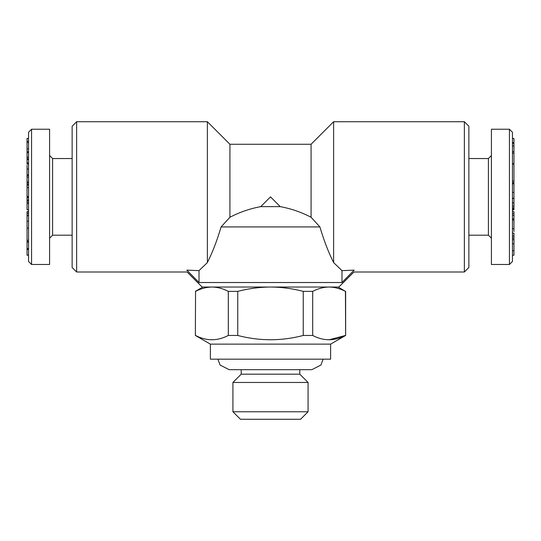 <?xml version="1.0" encoding="UTF-8"?>
<svg xmlns="http://www.w3.org/2000/svg" width="541" height="541" viewBox="0 0 541 541"><rect width="100%" height="100%" fill="white"/><g stroke="black" fill="none" stroke-linecap="round" stroke-linejoin="round"><path stroke-width="0.81" d="M491.411 264.488L491.411 129.238L509.439 129.238L509.439 264.488L491.411 264.488M303.251 291.369C292.512 288.569 281.597 287.122 270.5 287.028C259.403 287.122 248.488 288.569 237.749 291.369L237.749 335.461C259.585 341.175 281.415 341.175 303.251 335.461L303.251 291.369L312.691 291.369L312.691 335.461C323.538 341.175 334.46 341.175 345.442 335.461L329.063 339.795M27.05 138.516L27.05 164.085L28.551 164.085M27.05 165.282L27.05 174.919L28.551 174.919M27.05 174.919L27.05 175.44L28.551 175.44M27.05 176.501L27.05 184.528L28.551 184.528M27.05 152.65L28.551 152.65M27.05 157.174L28.551 157.174M28.551 211.626L27.05 211.626L27.05 240.272L28.551 240.272M207.386 121.725L207.386 262.568L199.014 270.642L186.868 270.142L199.014 282.524L199.014 270.642L207.386 262.568C212.593 252.18 217.164 240.299 221.086 226.922L229.925 217.259L229.925 144.264L207.386 121.725L76.639 121.725L76.639 272.001L72.136 267.497L72.136 126.236L76.639 121.725M28.551 203.24L27.05 203.24L28.551 202.943M512.449 202.807L513.95 202.807L513.95 153.089L512.449 153.089M229.925 217.259C239.589 212.207 249.854 208.664 260.735 206.635L270.5 196.863L280.265 206.635C291.132 208.664 301.398 212.207 311.075 217.259L311.075 144.264L333.614 121.725L333.614 262.568C328.407 252.18 323.836 240.299 319.914 226.922C323.836 240.305 328.407 252.194 333.614 262.568L341.986 270.642L354.132 270.142L341.986 282.524L199.014 282.524M311.075 217.259L319.914 226.922L221.086 226.922M509.439 264.488L512.449 261.486L512.449 132.247L509.439 129.238M513.95 153.089L513.95 142.581L512.449 142.581M27.05 169.035L28.551 169.035M299.802 374.189L241.198 374.189L232.928 382.46L308.072 382.46L299.802 374.189L299.802 369.686M31.561 129.238L31.561 264.488L49.589 264.488L49.589 129.238L31.561 129.238L28.551 132.247L28.551 261.486L31.561 264.488M338.125 287.028L345.442 291.369C340.073 288.569 334.615 287.122 329.063 287.028C323.518 287.122 318.061 288.569 312.691 291.369M27.05 228.113L28.551 228.113M27.05 159.588L28.551 159.588M27.05 158.858L28.551 158.858M210.388 344.137L210.388 359.163L330.612 359.163L330.612 344.137L210.388 344.137L195.362 335.461L195.558 291.369L195.362 335.461M513.95 231.528L513.95 215.365L512.449 215.365M513.95 215.365L513.95 213.587L512.449 213.587M27.05 221.208L28.551 221.208M513.95 218.97L512.449 218.97M513.95 255.115L513.95 239.731L512.449 239.731M513.95 239.731L513.95 238.033L512.449 238.033M512.449 209.82L513.95 209.82L513.95 207.9L512.449 207.9M513.95 207.9L513.95 202.943L512.449 202.943M27.05 151.771L28.551 151.771M513.95 238.033L513.95 233.144L512.449 233.144M27.05 184.528L27.05 185.002L28.551 185.002M27.05 185.002L27.05 187.531L28.551 187.531M27.05 240.272L27.05 242.07L28.551 242.07M27.05 242.07L27.05 248.664L28.551 248.664M513.95 145.975L512.449 145.975M513.95 164.045L512.449 164.045M513.95 163.68L512.449 163.68M27.05 187.531L27.05 202.807L28.551 202.807M513.95 250.774L512.449 250.774M513.95 236.011L512.449 236.011M72.136 158.54L52.599 158.54L52.599 235.186L72.136 235.186M27.05 248.664L27.05 255.217L28.551 255.217M27.05 175.44L27.05 177.076L28.551 177.076M27.05 197.776L28.551 197.776M27.05 199.947L28.551 199.947M513.95 181.147L512.449 181.147M464.361 121.725L464.361 272.001L468.864 267.497L468.864 126.236L464.361 121.725L333.614 121.725M513.95 198.513L512.449 198.513M195.558 335.461C206.412 341.175 217.326 341.175 228.309 335.461L228.309 291.369C222.939 288.569 217.482 287.122 211.937 287.028C206.385 287.122 200.927 288.569 195.558 291.369M513.95 142.581L513.95 138.516L512.449 138.516M513.95 138.516L512.449 138.422M237.749 291.369L228.309 291.369M237.749 335.461L228.309 335.461M513.95 143.311L512.449 143.311M27.05 241.631L28.551 241.631M513.95 198.216L512.449 198.216M27.05 200.062L28.551 200.062M513.95 213.587L513.95 211.626L512.449 211.626M27.05 196.559L28.551 196.559M27.05 211.971L28.551 211.971M27.05 213.607L28.551 213.607M513.95 151.669L512.449 151.669M27.05 215.521L28.551 215.521M468.864 235.186L488.401 235.186L488.401 158.54L491.411 155.537M513.95 220.011L512.449 220.011M330.612 344.137L345.638 335.461L345.442 291.369M27.05 203.24L27.05 209.82L28.551 209.82M27.05 162.902L28.551 162.902M513.95 182.784L512.449 182.784M27.05 201.096L28.551 201.096M513.95 209.523L512.449 209.523M27.05 215.724L28.551 215.724M27.05 141.275L28.551 141.275M27.05 142.526L28.551 142.526M513.95 183.845L512.449 183.845M513.95 183.555L512.449 183.555M513.95 192.454L512.449 192.454M512.449 206.013L513.95 206.013L512.449 206.067M513.95 228.674L512.449 228.674M341.986 282.524L341.986 270.642L333.614 262.568M27.05 148.876L28.551 148.876M312.691 335.461L303.251 335.461M27.05 196.924L28.551 196.924M353.882 272.028L338.876 287.028L202.124 287.028L187.118 272.028M27.05 181.857L28.551 181.857M232.928 411.762L308.072 411.762L300.553 419.275L240.447 419.275L232.928 411.762L232.928 382.46M27.05 255.115L28.551 255.115M27.05 163.957L28.551 163.957M280.265 206.635L260.735 206.635M354.132 270.142C353.773 272.63 353.773 272.63 354.132 270.142L354.091 270.426M186.868 270.142C187.227 272.63 187.227 272.63 186.868 270.142L186.909 270.426M513.95 243.829L512.449 243.829M323.072 359.163L320.941 365.04L311.826 369.686L229.174 369.686L220.059 365.04L217.928 359.163M241.198 374.189L241.198 369.686M512.449 255.217L513.95 255.217M229.925 144.264L311.075 144.264M512.449 209.009L513.95 209.009M468.864 158.54L488.401 158.54M28.551 138.422L27.05 138.422M488.401 235.186L491.411 238.189M28.551 157.275L27.05 157.275M52.599 158.54L49.589 155.537M52.599 235.186L49.589 238.189M202.875 287.028L195.362 291.369M28.551 183.054L27.05 183.054M345.638 335.461L345.638 291.369M308.072 411.762L308.072 382.46M28.551 249.367L27.05 249.367M464.361 272.001L353.861 272.001M187.139 272.001L76.639 272.001"/></g></svg>
